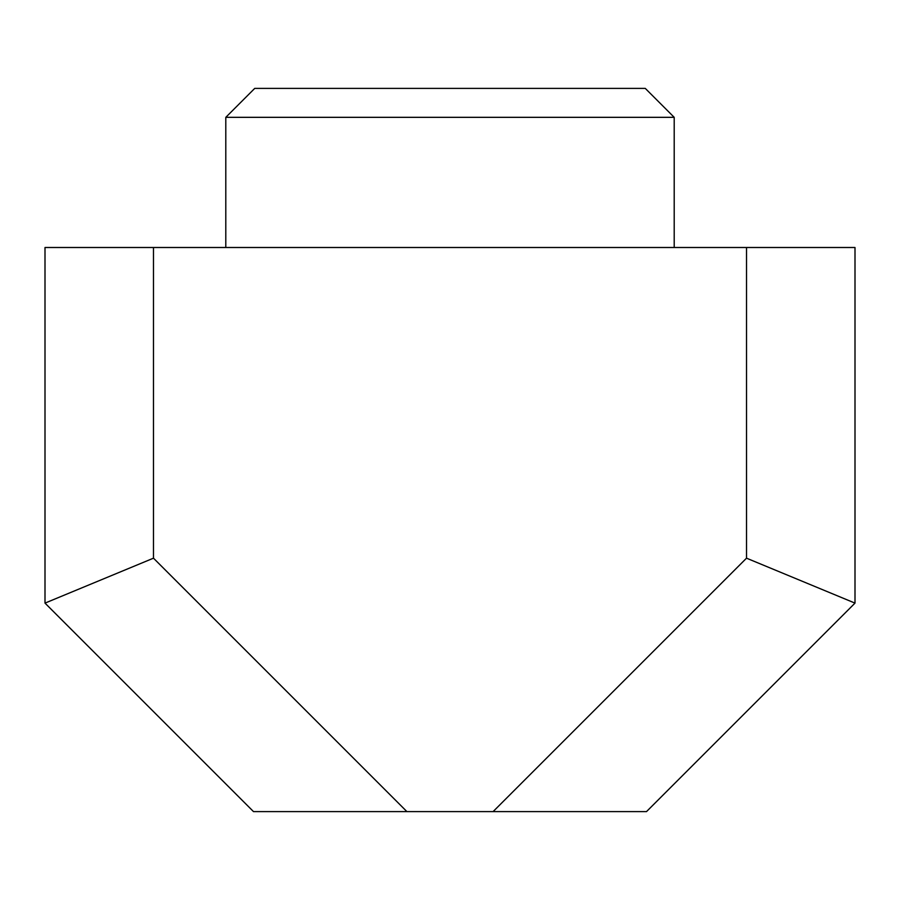 <?xml version="1.0" encoding="UTF-8"?>
<svg xmlns="http://www.w3.org/2000/svg" width="900" height="900" viewBox="0 0 900 900"><rect width="100%" height="100%" fill="white"/><g stroke="black" fill="none" stroke-linecap="round" stroke-linejoin="round"><path stroke-width="1.35" d="M645.266 88.391L674.201 117.326L225.799 117.326L254.734 88.391L645.266 88.391M225.799 247.5L225.799 117.326M855 603.113L855 247.5L45 247.5L45 603.113L253.496 811.609L646.504 811.609L855 603.113L746.516 558.18L493.088 811.609M406.912 811.609L153.484 558.18L45 603.113M674.201 247.5L674.201 117.326M746.516 247.5L746.516 558.18M153.484 558.18L153.484 247.5"/></g></svg>
